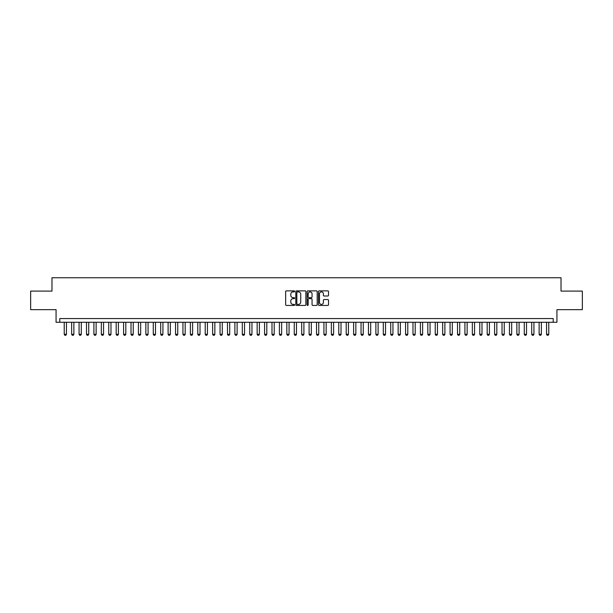 <?xml version="1.0" encoding="UTF-8"?>
<svg xmlns="http://www.w3.org/2000/svg" width="613" height="613" viewBox="0 0 613 613"><rect width="100%" height="100%" fill="white"/><g stroke="black" fill="none" stroke-linecap="round" stroke-linejoin="round"><path stroke-width="0.92" d="M294.631 291.382A0.513 0.513 0 0 0 294.117 290.869L286.378 290.869A0.728 0.728 0 0 0 285.65 291.596L285.65 304.707A0.728 0.728 0 0 0 286.378 305.435L294.117 305.435A0.513 0.513 0 0 0 294.631 304.929A0.513 0.513 0 0 0 294.117 304.416L293.114 304.416A2.329 2.329 0 0 1 290.784 302.086L290.784 300.991A2.329 2.329 0 0 1 293.114 298.661L294.117 298.661A0.513 0.513 0 0 0 294.631 298.156A0.513 0.513 0 0 0 294.117 297.642L293.114 297.642A2.329 2.329 0 0 1 290.784 295.313L290.784 294.217A2.329 2.329 0 0 1 293.114 291.888L294.117 291.888A0.513 0.513 0 0 0 294.631 291.382M327.786 296.002A0.728 0.728 0 0 0 328.514 295.274L328.514 291.596A0.728 0.728 0 0 0 327.786 290.869L319.189 290.869A0.728 0.728 0 0 0 318.461 291.596L318.461 304.707A0.728 0.728 0 0 0 319.189 305.435L327.786 305.435A0.728 0.728 0 0 0 328.514 304.707L328.514 300.263A0.728 0.728 0 0 0 327.786 299.535L324.108 299.535A0.728 0.728 0 0 0 323.38 300.263L323.38 302.47A1.946 1.946 0 0 1 321.434 304.416A1.946 1.946 0 0 1 319.48 302.47L319.48 293.834A1.946 1.946 0 0 1 321.434 291.888A1.946 1.946 0 0 1 323.38 293.834L323.38 295.274A0.728 0.728 0 0 0 324.108 296.002L327.786 296.002M553.225 322.269L556.933 322.269L556.933 309.657L582.35 309.657L582.35 291.106L561.018 291.106L561.018 277.743L51.982 277.743L51.982 291.106L30.65 291.106L30.65 309.657L56.067 309.657L56.067 322.269L553.225 322.269L553.225 318.561L59.775 318.561L59.775 322.269M305.864 291.596A0.728 0.728 0 0 0 305.136 290.869L296.539 290.869A0.728 0.728 0 0 0 295.811 291.596L295.811 304.707A0.728 0.728 0 0 0 296.539 305.435L305.136 305.435A0.728 0.728 0 0 0 305.864 304.707L305.864 291.596M307.864 290.869L316.461 290.869A0.728 0.728 0 0 1 317.189 291.596L317.189 304.707A0.728 0.728 0 0 1 316.461 305.435L312.783 305.435A0.728 0.728 0 0 1 312.055 304.707L312.055 299.389A0.728 0.728 0 0 0 311.327 298.661L308.883 298.661A0.728 0.728 0 0 0 308.155 299.389L308.155 304.929A0.513 0.513 0 0 1 307.649 305.435A0.513 0.513 0 0 1 307.136 304.929L307.136 291.596A0.728 0.728 0 0 1 307.864 290.869M297.343 291.888A0.513 0.513 0 0 0 296.83 292.401L296.83 303.902A0.513 0.513 0 0 0 297.343 304.416L298.401 304.416A2.329 2.329 0 0 0 300.73 302.086L300.73 294.217A2.329 2.329 0 0 0 298.401 291.888L297.343 291.888M312.055 293.872A1.946 1.946 0 0 0 310.109 291.926A1.946 1.946 0 0 0 308.155 293.872L308.155 296.914A0.728 0.728 0 0 0 308.883 297.642L311.327 297.642A0.728 0.728 0 0 0 312.055 296.914L312.055 293.872M64.227 322.269L64.227 334.292L66.449 334.292L66.449 322.269M66.449 334.292L65.897 335.257L64.786 335.257L64.227 334.292M71.644 322.269L71.644 334.292L73.874 334.292L73.874 322.269M73.874 334.292L73.315 335.257L72.204 335.257L71.644 334.292M79.069 322.269L79.069 334.292L81.291 334.292L81.291 322.269M81.291 334.292L80.74 335.257L79.621 335.257L79.069 334.292M86.487 322.269L86.487 334.292L88.716 334.292L88.716 322.269M88.716 334.292L88.157 335.257L87.046 335.257L86.487 334.292M93.912 322.269L93.912 334.292L96.134 334.292L96.134 322.269M96.134 334.292L95.574 335.257L94.463 335.257L93.912 334.292M101.329 322.269L101.329 334.292L103.551 334.292L103.551 322.269M103.551 334.292L102.999 335.257L101.888 335.257L101.329 334.292M108.746 322.269L108.746 334.292L110.976 334.292L110.976 322.269M110.976 334.292L110.417 335.257L109.306 335.257L108.746 334.292M116.171 322.269L116.171 334.292L118.393 334.292L118.393 322.269M118.393 334.292L117.842 335.257L116.723 335.257L116.171 334.292M123.588 322.269L123.588 334.292L125.818 334.292L125.818 322.269M125.818 334.292L125.259 335.257L124.148 335.257L123.588 334.292M131.013 322.269L131.013 334.292L133.236 334.292L133.236 322.269M133.236 334.292L132.676 335.257L131.565 335.257L131.013 334.292M138.431 322.269L138.431 334.292L140.653 334.292L140.653 322.269M140.653 334.292L140.101 335.257L138.99 335.257L138.431 334.292M145.848 322.269L145.848 334.292L148.078 334.292L148.078 322.269M148.078 334.292L147.518 335.257L146.407 335.257L145.848 334.292M153.273 322.269L153.273 334.292L155.495 334.292L155.495 322.269M155.495 334.292L154.943 335.257L153.825 335.257L153.273 334.292M160.69 322.269L160.69 334.292L162.92 334.292L162.92 322.269M162.92 334.292L162.361 335.257L161.25 335.257L160.69 334.292M168.108 322.269L168.108 334.292L170.337 334.292L170.337 322.269M170.337 334.292L169.778 335.257L168.667 335.257L168.108 334.292M175.533 322.269L175.533 334.292L177.755 334.292L177.755 322.269M177.755 334.292L177.203 335.257L176.084 335.257L175.533 334.292M182.95 322.269L182.95 334.292L185.18 334.292L185.18 322.269M185.18 334.292L184.62 335.257L183.509 335.257L182.95 334.292M190.375 322.269L190.375 334.292L192.597 334.292L192.597 322.269M192.597 334.292L192.045 335.257L190.927 335.257L190.375 334.292M197.792 322.269L197.792 334.292L200.022 334.292L200.022 322.269M200.022 334.292L199.463 335.257L198.351 335.257L197.792 334.292M205.209 322.269L205.209 334.292L207.439 334.292L207.439 322.269M207.439 334.292L206.88 335.257L205.769 335.257L205.209 334.292M212.634 322.269L212.634 334.292L214.856 334.292L214.856 322.269M214.856 334.292L214.305 335.257L213.186 335.257L212.634 334.292M220.052 322.269L220.052 334.292L222.281 334.292L222.281 322.269M222.281 334.292L221.722 335.257L220.611 335.257L220.052 334.292M227.477 322.269L227.477 334.292L229.699 334.292L229.699 322.269M229.699 334.292L229.147 335.257L228.028 335.257L227.477 334.292M234.894 322.269L234.894 334.292L237.124 334.292L237.124 322.269M237.124 334.292L236.564 335.257L235.453 335.257L234.894 334.292M242.311 322.269L242.311 334.292L244.541 334.292L244.541 322.269M244.541 334.292L243.982 335.257L242.871 335.257L242.311 334.292M249.736 322.269L249.736 334.292L251.958 334.292L251.958 322.269M251.958 334.292L251.407 335.257L250.288 335.257L249.736 334.292M257.154 322.269L257.154 334.292L259.383 334.292L259.383 322.269M259.383 334.292L258.824 335.257L257.713 335.257L257.154 334.292M264.578 322.269L264.578 334.292L266.801 334.292L266.801 322.269M266.801 334.292L266.241 335.257L265.13 335.257L264.578 334.292M271.996 322.269L271.996 334.292L274.218 334.292L274.218 322.269M274.218 334.292L273.666 335.257L272.555 335.257L271.996 334.292M279.413 322.269L279.413 334.292L281.643 334.292L281.643 322.269M281.643 334.292L281.083 335.257L279.972 335.257L279.413 334.292M286.838 322.269L286.838 334.292L289.06 334.292L289.06 322.269M289.06 334.292L288.508 335.257L287.39 335.257L286.838 334.292M294.255 322.269L294.255 334.292L296.485 334.292L296.485 322.269M296.485 334.292L295.926 335.257L294.815 335.257L294.255 334.292M301.68 322.269L301.68 334.292L303.902 334.292L303.902 322.269M303.902 334.292L303.343 335.257L302.232 335.257L301.68 334.292M309.098 322.269L309.098 334.292L311.32 334.292L311.32 322.269M311.32 334.292L310.768 335.257L309.657 335.257L309.098 334.292M316.515 322.269L316.515 334.292L318.745 334.292L318.745 322.269M318.745 334.292L318.185 335.257L317.074 335.257L316.515 334.292M323.94 322.269L323.94 334.292L326.162 334.292L326.162 322.269M326.162 334.292L325.61 335.257L324.492 335.257L323.94 334.292M331.357 322.269L331.357 334.292L333.587 334.292L333.587 322.269M333.587 334.292L333.028 335.257L331.917 335.257L331.357 334.292M338.782 322.269L338.782 334.292L341.004 334.292L341.004 322.269M341.004 334.292L340.445 335.257L339.334 335.257L338.782 334.292M346.199 322.269L346.199 334.292L348.422 334.292L348.422 322.269M348.422 334.292L347.87 335.257L346.759 335.257L346.199 334.292M353.617 322.269L353.617 334.292L355.846 334.292L355.846 322.269M355.846 334.292L355.287 335.257L354.176 335.257L353.617 334.292M361.042 322.269L361.042 334.292L363.264 334.292L363.264 322.269M363.264 334.292L362.712 335.257L361.593 335.257L361.042 334.292M368.459 322.269L368.459 334.292L370.689 334.292L370.689 322.269M370.689 334.292L370.129 335.257L369.018 335.257L368.459 334.292M375.876 322.269L375.876 334.292L378.106 334.292L378.106 322.269M378.106 334.292L377.547 335.257L376.436 335.257L375.876 334.292M383.301 322.269L383.301 334.292L385.523 334.292L385.523 322.269M385.523 334.292L384.972 335.257L383.853 335.257L383.301 334.292M390.719 322.269L390.719 334.292L392.948 334.292L392.948 322.269M392.948 334.292L392.389 335.257L391.278 335.257L390.719 334.292M398.144 322.269L398.144 334.292L400.366 334.292L400.366 322.269M400.366 334.292L399.814 335.257L398.695 335.257L398.144 334.292M405.561 322.269L405.561 334.292L407.791 334.292L407.791 322.269M407.791 334.292L407.231 335.257L406.12 335.257L405.561 334.292M412.978 322.269L412.978 334.292L415.208 334.292L415.208 322.269M415.208 334.292L414.649 335.257L413.537 335.257L412.978 334.292M420.403 322.269L420.403 334.292L422.625 334.292L422.625 322.269M422.625 334.292L422.073 335.257L420.955 335.257L420.403 334.292M427.82 322.269L427.82 334.292L430.05 334.292L430.05 322.269M430.05 334.292L429.491 335.257L428.38 335.257L427.82 334.292M435.245 322.269L435.245 334.292L437.467 334.292L437.467 322.269M437.467 334.292L436.916 335.257L435.797 335.257L435.245 334.292M442.663 322.269L442.663 334.292L444.892 334.292L444.892 322.269M444.892 334.292L444.333 335.257L443.222 335.257L442.663 334.292M450.08 322.269L450.08 334.292L452.31 334.292L452.31 322.269M452.31 334.292L451.75 335.257L450.639 335.257L450.08 334.292M457.505 322.269L457.505 334.292L459.727 334.292L459.727 322.269M459.727 334.292L459.175 335.257L458.057 335.257L457.505 334.292M464.922 322.269L464.922 334.292L467.152 334.292L467.152 322.269M467.152 334.292L466.593 335.257L465.482 335.257L464.922 334.292M472.347 322.269L472.347 334.292L474.569 334.292L474.569 322.269M474.569 334.292L474.01 335.257L472.899 335.257L472.347 334.292M479.764 322.269L479.764 334.292L481.987 334.292L481.987 322.269M481.987 334.292L481.435 335.257L480.324 335.257L479.764 334.292M487.182 322.269L487.182 334.292L489.412 334.292L489.412 322.269M489.412 334.292L488.852 335.257L487.741 335.257L487.182 334.292M494.607 322.269L494.607 334.292L496.829 334.292L496.829 322.269M496.829 334.292L496.277 335.257L495.158 335.257L494.607 334.292M502.024 322.269L502.024 334.292L504.254 334.292L504.254 322.269M504.254 334.292L503.694 335.257L502.583 335.257L502.024 334.292M509.449 322.269L509.449 334.292L511.671 334.292L511.671 322.269M511.671 334.292L511.112 335.257L510.001 335.257L509.449 334.292M516.866 322.269L516.866 334.292L519.088 334.292L519.088 322.269M519.088 334.292L518.537 335.257L517.426 335.257L516.866 334.292M524.284 322.269L524.284 334.292L526.513 334.292L526.513 322.269M526.513 334.292L525.954 335.257L524.843 335.257L524.284 334.292M531.709 322.269L531.709 334.292L533.931 334.292L533.931 322.269M533.931 334.292L533.379 335.257L532.26 335.257L531.709 334.292M539.126 322.269L539.126 334.292L541.356 334.292L541.356 322.269M541.356 334.292L540.796 335.257L539.685 335.257L539.126 334.292M546.551 322.269L546.551 334.292L548.773 334.292L548.773 322.269M548.773 334.292L548.214 335.257L547.102 335.257L546.551 334.292"/></g></svg>
